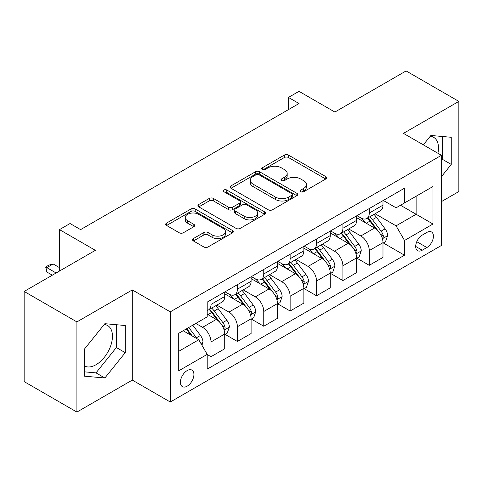 <?xml version="1.0" encoding="UTF-8"?>
<svg xmlns="http://www.w3.org/2000/svg" width="483" height="483" viewBox="0 0 483 483"><rect width="100%" height="100%" fill="white"/><g stroke="black" fill="none" stroke-linecap="round" stroke-linejoin="round"><path stroke-width="0.72" d="M300.855 191.709A2.053 1.183 0 0 0 303.753 191.709L325.765 179A2.928 1.69 0 0 0 326.623 177.804A2.928 1.69 0 0 0 325.765 176.609L288.478 155.085A2.928 1.69 0 0 0 284.336 155.085L262.329 167.788A2.053 1.183 0 0 0 261.732 168.627A2.053 1.183 0 0 0 262.329 169.461A2.053 1.183 0 0 0 265.227 169.461L268.077 167.818A9.376 5.41 0 0 1 281.335 167.818L284.439 169.611A9.376 5.41 0 0 1 287.186 173.439A9.376 5.41 0 0 1 284.439 177.267L281.595 178.909A2.053 1.183 0 0 0 280.991 179.748A2.053 1.183 0 0 0 281.595 180.582A2.053 1.183 0 0 0 284.493 180.582L287.343 178.939A9.376 5.41 0 0 1 300.595 178.939L303.704 180.733A9.376 5.41 0 0 1 306.451 184.56A9.376 5.41 0 0 1 303.704 188.388L300.855 190.03A2.053 1.183 0 0 0 300.257 190.87A2.053 1.183 0 0 0 300.855 191.709L300.855 190.03M84.501 365.963A23.275 13.439 120 0 0 96.002 364.731A23.275 13.439 120 0 0 111.211 344.222A23.275 13.439 120 0 0 107.643 325.566A23.275 13.439 120 0 0 104.207 324.516M187.162 386.177A9.551 5.512 120 0 0 193.399 377.76A9.551 5.512 120 0 0 191.938 370.105A9.551 5.512 120 0 0 187.162 370.582A9.551 5.512 120 0 0 180.926 378.998A9.551 5.512 120 0 0 182.387 386.648A9.551 5.512 120 0 0 187.162 386.177M430.232 136.284A23.275 13.439 -60 0 1 433.668 137.341A23.275 13.439 -60 0 1 437.918 153.268M193.405 238.554A2.928 1.69 0 0 0 192.548 239.749A2.928 1.69 0 0 0 193.405 240.945L203.868 246.982A2.928 1.69 0 0 0 208.01 246.982L232.45 232.872A2.928 1.69 0 0 0 233.307 231.677A2.928 1.69 0 0 0 232.45 230.482L195.168 208.958A2.928 1.69 0 0 0 191.026 208.958L166.587 223.068A2.928 1.69 0 0 0 165.723 224.263A2.928 1.69 0 0 0 166.587 225.458L179.217 232.752A2.928 1.69 0 0 0 183.359 232.752L193.822 226.714A2.928 1.69 0 0 0 194.679 225.519A2.928 1.69 0 0 0 193.822 224.323L187.555 220.707A7.837 4.522 0 0 1 185.261 217.507A7.837 4.522 0 0 1 190.097 213.329A7.837 4.522 0 0 1 198.64 214.307L223.182 228.477A7.837 4.522 0 0 1 225.476 231.677A7.837 4.522 0 0 1 220.64 235.855A7.837 4.522 0 0 1 212.103 234.877L208.01 232.516A2.928 1.69 0 0 0 203.868 232.516L193.405 238.554L193.405 240.945M441.444 201.598L458.85 191.552L458.85 101.394L406.094 70.935L334.876 112.056L299.001 91.341L288.454 97.433L299.001 103.525L80.601 229.618L70.047 223.526L59.494 229.618L59.494 271.041M76.906 321.907L76.906 412.065L132.3 380.085L132.3 289.927L76.906 321.907L24.15 291.448L95.368 250.333L59.494 229.618M132.3 289.927L170.282 311.855L441.444 155.303L441.444 245.461L170.282 402.013L170.282 311.855M458.85 101.394L403.456 133.374L441.444 155.303M268.282 209.791A2.928 1.69 0 0 0 272.43 209.791L296.87 195.681A2.928 1.69 0 0 0 297.727 194.486A2.928 1.69 0 0 0 296.87 193.291L259.582 171.767A2.928 1.69 0 0 0 255.441 171.767L231.001 185.877A2.928 1.69 0 0 0 230.143 187.072A2.928 1.69 0 0 0 231.001 188.267L268.282 209.791M224.673 192.149A2.053 1.183 0 0 1 226.756 192.439L226.756 190L264.66 211.886A2.928 1.69 0 0 1 265.517 213.081A2.928 1.69 0 0 1 264.66 214.277L240.22 228.387A2.928 1.69 0 0 1 236.078 228.387L198.791 206.863L198.791 204.472A2.928 1.69 0 0 0 197.933 205.667A2.928 1.69 0 0 0 198.791 206.863M198.791 204.472L209.254 198.435A2.928 1.69 0 0 1 213.395 198.435L228.513 207.165A2.928 1.69 0 0 0 232.661 207.165L239.598 203.156A2.928 1.69 0 0 0 240.456 201.96A2.928 1.69 0 0 0 239.598 200.765L223.852 191.679A2.053 1.183 0 0 1 223.255 190.839A2.053 1.183 0 0 1 224.523 189.747A2.053 1.183 0 0 1 226.756 190M76.906 412.065L24.15 381.606L24.15 291.448M426.881 232.426L422.239 235.106A9.249 5.343 120 0 0 416.195 243.257A9.249 5.343 120 0 0 417.614 250.671A9.249 5.343 120 0 0 422.239 250.212L426.881 247.531A9.249 5.343 120 0 0 432.925 239.381A9.249 5.343 120 0 0 431.506 231.967A9.249 5.343 120 0 0 426.881 232.426M383.303 200.445L396.072 207.811L404.512 202.938L404.512 188.201L207.207 302.11L207.207 316.854L178.722 333.3L178.722 370.823L207.207 354.377L207.207 369.121L404.512 255.205L404.512 240.468L396.072 225.845L375.092 213.734M404.512 202.938L432.997 186.492L432.997 224.015L404.512 240.468M132.3 380.085L170.282 402.013M288.454 97.433L288.454 109.617M400.504 205.257L416.117 214.271L416.117 196.237L432.997 186.492M396.072 225.845L416.117 214.271L432.997 224.015M178.722 351.328L198.767 339.754L183.154 330.74M207.207 354.498L211.011 356.689L211.011 341.952A11.936 6.895 -120 0 0 202.564 327.329L195.814 323.429M211.011 356.689L224.722 348.774L224.722 334.031A11.936 6.895 -120 0 0 216.281 319.414L207.207 314.173M225.042 334.339L237.382 341.463L237.382 326.719A11.936 6.895 -120 0 0 228.942 312.103L216.825 305.105M237.382 341.463L251.1 333.542L251.1 318.804A11.936 6.895 -120 0 0 242.659 304.181L224.722 293.827M251.42 319.106L263.76 326.236L263.76 311.493A11.936 6.895 -120 0 0 255.32 296.87L243.203 289.872M263.76 326.236L277.477 318.315L277.477 303.572A11.936 6.895 -120 0 0 269.037 288.955L251.1 278.6M277.797 303.879L290.138 311.004L290.138 296.266A11.936 6.895 -120 0 0 281.698 281.643L269.58 274.646M290.138 311.004L303.855 303.089L303.855 288.345A11.936 6.895 -120 0 0 295.415 273.722L277.477 263.368M304.175 288.647L316.516 295.777L316.516 281.034A11.936 6.895 -120 0 0 308.076 266.417L295.958 259.419M316.516 295.777L330.233 287.856L330.233 273.118A11.936 6.895 -120 0 0 321.793 258.496L303.855 248.141M330.553 273.42L342.894 280.545L342.894 265.807A11.936 6.895 -120 0 0 334.453 251.184L322.336 244.187M342.894 280.545L356.611 272.629L356.611 257.886A11.936 6.895 -120 0 0 348.171 243.269L330.233 232.909M356.925 258.194L369.272 265.318L369.272 250.574A11.936 6.895 -120 0 0 360.831 235.958L348.714 228.96M369.272 265.318L382.989 257.397L382.989 242.659A11.936 6.895 -120 0 0 374.548 228.036L356.611 217.682M356.925 215.672L360.831 217.924A11.936 6.895 -120 0 0 366.802 218.515A11.936 6.895 -120 0 0 369.272 213.051L369.272 208.541M330.547 230.898L334.453 233.156A11.936 6.895 -120 0 0 340.424 233.748A11.936 6.895 -120 0 0 342.894 228.284L342.894 223.774M304.175 246.131L308.076 248.383A11.936 6.895 -120 0 0 314.047 248.974A11.936 6.895 -120 0 0 316.516 243.51L316.516 239M277.797 261.357L281.698 263.609A11.936 6.895 -120 0 0 287.669 264.201A11.936 6.895 -120 0 0 290.138 258.737L290.138 254.233M251.42 276.59L255.32 278.842A11.936 6.895 -120 0 0 261.291 279.434A11.936 6.895 -120 0 0 263.76 273.97L263.76 269.46M225.042 291.817L228.942 294.069A11.936 6.895 -120 0 0 234.913 294.66A11.936 6.895 -120 0 0 237.382 289.196L237.382 284.686M383.303 242.961L404.512 255.205M366.802 218.515L380.513 210.6A11.936 6.895 -120 0 0 382.989 205.136L382.989 200.626M340.424 233.748L354.142 225.827A11.936 6.895 -120 0 0 356.611 220.363L356.611 215.853M314.047 248.974L327.764 241.053A11.936 6.895 -120 0 0 330.233 235.589L330.233 231.085M287.669 264.201L301.386 256.286A11.936 6.895 -120 0 0 303.855 250.822L303.855 246.312M261.291 279.434L275.008 271.512A11.936 6.895 -120 0 0 277.477 266.048L277.477 261.538M234.913 294.66L248.63 286.745A11.936 6.895 -120 0 0 251.1 281.275L251.1 276.771M207.207 310.37A11.936 6.895 -120 0 0 208.535 309.893L222.252 301.972A11.936 6.895 -120 0 0 224.722 296.508L224.722 291.998M208.535 309.893A11.936 6.895 -120 0 0 211.011 304.423L211.011 299.919M198.767 339.754L207.207 354.377M441.444 176.639L451.255 164.431L451.255 137.281L430.89 135.463L423.343 144.852M84.501 376.179L104.865 377.996L125.23 352.662L125.23 325.512L104.865 323.695L84.501 349.022L84.501 376.179M441.444 160.495L442.392 159.318L442.392 136.49M442.392 159.318L451.255 164.431M84.501 371.85L96.002 372.876L116.367 347.543L116.367 324.721M116.367 347.543L125.23 352.662M96.002 372.876L104.865 377.996M301.676 191.993L303.704 190.821A9.376 5.41 0 0 0 306.451 186.999L306.451 184.56M287.186 173.439L287.186 175.878A9.376 5.41 0 0 1 284.439 179.7L282.41 180.871M325.723 179.024L288.478 157.518A2.928 1.69 0 0 0 284.336 157.518L263.15 169.75M296.828 195.706L259.582 174.2A2.928 1.69 0 0 0 255.441 174.2L231.043 188.292M291.69 195.325A2.053 1.183 0 0 0 292.293 194.486A2.053 1.183 0 0 0 291.69 193.647L258.966 174.755A2.053 1.183 0 0 0 256.062 174.755L253.062 176.488A9.376 5.41 0 0 0 250.315 180.316A9.376 5.41 0 0 0 253.062 184.144L275.431 197.058A9.376 5.41 0 0 0 288.689 197.058L291.69 195.325L291.69 197.758A2.053 1.183 0 0 0 292.293 196.925L292.293 194.486M250.315 180.316L250.315 182.749A9.376 5.41 0 0 0 253.062 186.577L253.062 184.144M291.69 197.758L288.689 199.491A9.376 5.41 0 0 1 275.431 199.491L253.062 186.577M198.833 206.887L209.254 200.868L209.254 198.435M240.456 201.96L240.456 204.4A2.928 1.69 0 0 1 239.598 205.595L232.661 209.598A2.928 1.69 0 0 1 228.513 209.598L213.395 200.868A2.928 1.69 0 0 0 209.254 200.868M226.756 192.439L264.624 214.301M244.205 216.221A7.837 4.522 0 0 0 252.748 217.199A7.837 4.522 0 0 0 257.584 213.021A7.837 4.522 0 0 0 255.29 209.821L246.638 204.828A2.928 1.69 0 0 0 242.496 204.828L235.559 208.837A2.928 1.69 0 0 0 234.702 210.033A2.928 1.69 0 0 0 235.559 211.228L244.205 216.221L244.205 218.66A7.837 4.522 0 0 0 252.748 219.638A7.837 4.522 0 0 0 257.584 215.46L257.584 213.021M234.702 210.033L234.702 212.472A2.928 1.69 0 0 0 235.559 213.667L235.559 211.228M244.205 218.66L235.559 213.667M225.476 231.677L225.476 234.116A7.837 4.522 0 0 1 220.64 238.294A7.837 4.522 0 0 1 212.103 237.31L208.01 234.949A2.928 1.69 0 0 0 203.868 234.949L193.448 240.969M185.261 217.507L185.261 219.94A7.837 4.522 0 0 0 187.555 223.14L187.555 220.707M193.78 226.738L187.555 223.14M232.414 232.897L195.168 211.391A2.928 1.69 0 0 0 191.026 211.391L166.623 225.483M382.989 243.142L385.519 241.681L387.632 235.589A7.909 4.564 -120 0 0 385.108 228.857L376.486 217.35A22.828 13.18 -120 0 0 373.993 214.361M365.42 222.766A22.828 13.18 -120 0 0 360.747 217.875M382.27 238.3L383.188 237.31L383.363 235.927A7.909 4.564 -120 0 0 381.099 231.17L372.478 219.662A22.828 13.18 -120 0 0 369.984 216.68M367.859 217.905A18.952 10.94 60 0 1 370.968 221.443L378.267 231.182M367.454 218.141A22.828 13.18 60 0 1 369.942 221.123L375.677 228.773M356.611 258.375L359.141 256.914L361.254 250.822A7.909 4.564 -120 0 0 358.73 244.084L350.109 232.577A22.828 13.18 -120 0 0 347.615 229.594M339.042 237.998A22.828 13.18 -120 0 0 334.369 233.102M355.893 253.533L356.81 252.537L356.985 251.16A7.909 4.564 -120 0 0 354.721 246.402L346.1 234.889A22.828 13.18 -120 0 0 343.606 231.906M341.481 233.132A18.952 10.94 60 0 1 344.59 236.67L351.89 246.408M341.076 233.367A22.828 13.18 60 0 1 343.564 236.35L349.3 244.006M330.233 273.601L332.769 272.14L334.876 266.048A7.909 4.564 -120 0 0 332.352 259.317L323.731 247.803A22.828 13.18 -120 0 0 321.237 244.821M312.664 253.225A22.828 13.18 -120 0 0 307.991 248.334M329.515 268.759L330.432 267.763L330.607 266.387A7.909 4.564 -120 0 0 328.343 261.629L319.722 250.122A22.828 13.18 -120 0 0 317.228 247.139M315.103 248.365A18.952 10.94 60 0 1 318.212 251.897L325.512 261.641M314.699 248.6A22.828 13.18 60 0 1 317.186 251.583L322.922 259.232M303.855 288.834L306.391 287.367L308.498 281.275A7.909 4.564 -120 0 0 305.974 274.543L297.353 263.036A22.828 13.18 -120 0 0 294.859 260.053M286.286 268.451A22.828 13.18 -120 0 0 281.613 263.561M303.137 283.986L304.055 282.996L304.23 281.613A7.909 4.564 -120 0 0 301.966 276.856L293.344 265.348A22.828 13.18 -120 0 0 290.851 262.366M288.725 263.591A18.952 10.94 60 0 1 291.841 267.129L299.134 276.868M288.321 263.827A22.828 13.18 60 0 1 290.808 266.809L296.544 274.465M277.477 304.061L280.013 302.599L282.12 296.508A7.909 4.564 -120 0 0 279.597 289.77L270.975 278.262A22.828 13.18 -120 0 0 268.482 275.28M259.908 283.684A22.828 13.18 -120 0 0 255.235 278.794M276.759 299.219L277.677 298.222L277.852 296.846A7.909 4.564 -120 0 0 275.588 292.088L266.966 280.575A22.828 13.18 -120 0 0 264.473 277.592M262.347 278.818A18.952 10.94 60 0 1 265.463 282.356L272.756 292.1M261.943 279.053A22.828 13.18 60 0 1 264.43 282.042L270.166 289.691M251.1 319.287L253.635 317.826L255.742 311.734A7.909 4.564 -120 0 0 253.219 305.002L244.597 293.489A22.828 13.18 -120 0 0 242.104 290.506M233.531 298.911A22.828 13.18 -120 0 0 228.857 294.02M250.381 314.445L251.299 313.455L251.474 312.072A7.909 4.564 -120 0 0 249.21 307.315L240.588 295.807A22.828 13.18 -120 0 0 238.095 292.825M235.97 294.05A18.952 10.94 60 0 1 239.085 297.588L246.378 307.327M235.565 294.286A22.828 13.18 60 0 1 238.053 297.268L243.788 304.918M224.722 334.52L227.258 333.059L229.365 326.967A7.909 4.564 -120 0 0 226.841 320.229L218.219 308.722A22.828 13.18 -120 0 0 215.726 305.739M224.003 329.672L224.921 328.681L225.096 327.299A7.909 4.564 -120 0 0 222.832 322.547L214.21 311.034A22.828 13.18 -120 0 0 211.717 308.051M209.598 309.277A18.952 10.94 60 0 1 212.707 312.815L220 322.553M209.187 309.512A22.828 13.18 60 0 1 211.681 312.495L217.41 320.151M201.936 345.236L202.987 342.193A7.909 4.564 -120 0 0 200.463 335.462L192.771 325.186M197.173 338.837A7.909 4.564 -120 0 0 196.454 337.774L188.762 327.504M186.782 328.645L192.306 336.029M186.227 328.965L190.918 335.226M59.494 267.63L53.166 263.978L46.833 267.63L56.119 272.992M46.833 272.02L45.674 266.96L46.833 267.63L46.833 272.02L52.321 275.183M45.674 266.96L48.837 265.137L53.166 263.978M202.564 327.329L216.281 319.414M228.942 312.103L242.659 304.181M255.32 296.87L269.037 288.955M281.698 281.643L295.415 273.722M308.076 266.417L321.793 258.496M334.453 251.184L348.171 243.269M360.831 235.958L374.548 228.036M369.272 213.051L382.989 205.136M369.272 250.574L382.989 242.659M342.894 265.807L356.611 257.886M342.894 228.284L356.611 220.363M316.516 281.034L330.233 273.118M316.516 243.51L330.233 235.589M290.138 296.266L303.855 288.345M290.138 258.737L303.855 250.822M263.76 311.493L277.477 303.572M263.76 273.97L277.477 266.048M237.382 326.719L251.1 318.804M237.382 289.196L251.1 281.275M211.011 341.952L224.722 334.031M211.011 304.423L224.722 296.508M416.763 241.687L426.881 247.531M415.694 246.433L422.239 250.212M303.704 190.821L303.704 188.388M281.595 180.582L281.595 178.909M284.439 179.7L284.439 177.267M262.329 169.461L262.329 167.788M284.336 157.518L284.336 155.085M288.478 157.518L288.478 155.085M325.765 179L325.765 176.609M231.001 188.267L231.001 185.877M255.441 174.2L255.441 171.767M259.582 174.2L259.582 171.767M296.87 195.681L296.87 193.291M275.431 199.491L275.431 197.058M288.689 199.491L288.689 197.058M213.395 200.868L213.395 198.435M228.513 209.598L228.513 207.165M232.661 209.598L232.661 207.165M239.598 205.595L239.598 203.156M264.66 214.277L264.66 211.886M203.868 234.949L203.868 232.516M208.01 234.949L208.01 232.516M212.103 237.31L212.103 234.877M193.822 226.714L193.822 224.323M166.587 225.458L166.587 223.068M191.026 211.391L191.026 208.958M195.168 211.391L195.168 208.958M232.45 232.872L232.45 230.482M382.397 238.735L387.577 235.746M372.478 219.662L376.486 217.35M366.259 223.249L369.942 221.123M381.099 231.17L385.108 228.857M380.471 234.261L383.363 235.927M356.019 253.961L361.199 250.973M346.1 234.889L350.109 232.577M339.881 238.481L343.564 236.35M354.721 246.402L358.73 244.084M354.093 249.488L356.985 251.16M329.641 269.194L334.822 266.199M319.722 250.122L323.731 247.803M313.503 253.708L317.186 251.583M328.343 261.629L332.352 259.317M327.715 264.72L330.607 266.387M303.264 284.421L308.444 281.432M293.344 265.348L297.353 263.036M287.125 268.94L290.808 266.809M301.966 276.856L305.974 274.543M301.338 279.947L304.23 281.613M276.886 299.647L282.066 296.659M266.966 280.575L270.975 278.262M260.748 284.167L264.43 282.042M275.588 292.088L279.597 289.77M274.96 295.173L277.852 296.846M250.508 314.88L255.688 311.885M240.588 295.807L244.597 293.489M234.37 299.394L238.053 297.268M249.21 307.315L253.219 305.002M248.582 310.406L251.474 312.072M224.136 330.106L229.316 327.118M214.21 311.034L218.219 308.722M207.992 314.626L211.681 312.495M222.832 322.547L226.841 320.229M222.204 325.633L225.096 327.299M200.934 343.504L202.938 342.344M196.454 337.774L200.463 335.462"/></g></svg>
